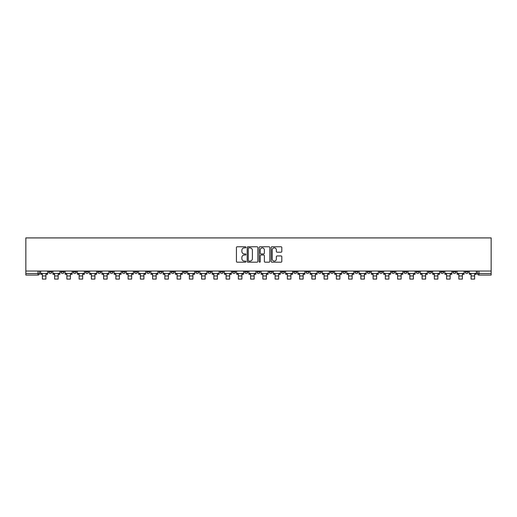 <?xml version="1.0" encoding="UTF-8"?>
<svg xmlns="http://www.w3.org/2000/svg" width="517" height="517" viewBox="0 0 517 517"><rect width="100%" height="100%" fill="white"/><g stroke="black" fill="none" stroke-linecap="round" stroke-linejoin="round"><path stroke-width="0.78" d="M245.937 247.307A0.536 0.536 0 0 0 245.401 246.771L237.206 246.771A0.769 0.769 0 0 0 236.437 247.54L236.437 261.415A0.769 0.769 0 0 0 237.206 262.184L245.401 262.184A0.536 0.536 0 0 0 245.937 261.641A0.536 0.536 0 0 0 245.401 261.104L244.341 261.104A2.469 2.469 0 0 1 241.872 258.636L241.872 257.479A2.469 2.469 0 0 1 244.341 255.017L245.401 255.017A0.536 0.536 0 0 0 245.937 254.474A0.536 0.536 0 0 0 245.401 253.937L244.341 253.937A2.469 2.469 0 0 1 241.872 251.469L241.872 250.312A2.469 2.469 0 0 1 244.341 247.85L245.401 247.85A0.536 0.536 0 0 0 245.937 247.307M452.911 271.044L452.911 271.91L456.052 271.91A1.57 1.57 0 0 1 454.482 273.48A1.57 1.57 0 0 1 452.911 271.91L452.911 271.044M379.42 271.044L379.42 271.91L382.561 271.91A1.57 1.57 0 0 1 380.99 273.48A1.57 1.57 0 0 1 379.42 271.91L379.42 271.044M367.167 271.044L367.167 271.91L370.308 271.91A1.57 1.57 0 0 1 368.737 273.48A1.57 1.57 0 0 1 367.167 271.91L367.167 271.044M293.675 271.044L293.675 271.91L296.816 271.91A1.57 1.57 0 0 1 295.246 273.48A1.57 1.57 0 0 1 293.675 271.91L293.675 271.044M281.429 271.044L281.429 271.91L284.57 271.91A1.57 1.57 0 0 1 282.999 273.48A1.57 1.57 0 0 1 281.429 271.91L281.429 271.044M269.176 271.044L269.176 271.91L272.317 271.91A1.57 1.57 0 0 1 270.746 273.48A1.57 1.57 0 0 1 269.176 271.91L269.176 271.044M244.683 271.044L244.683 271.91L247.824 271.91A1.57 1.57 0 0 1 246.254 273.48A1.57 1.57 0 0 1 244.683 271.91L244.683 271.044M220.184 271.91L220.184 271.044L220.184 271.91A1.57 1.57 0 0 0 221.754 273.48A1.57 1.57 0 0 1 220.184 271.91L223.325 271.91A1.57 1.57 0 0 1 221.754 273.48A1.57 1.57 0 0 0 223.325 271.91L223.325 271.044L223.325 271.91M207.931 271.91L207.931 271.044L207.931 271.91A1.57 1.57 0 0 0 209.501 273.48A1.57 1.57 0 0 1 207.931 271.91L211.072 271.91A1.57 1.57 0 0 1 209.501 273.48M195.685 271.91L195.685 271.044L195.685 271.91A1.57 1.57 0 0 0 197.255 273.48A1.57 1.57 0 0 1 195.685 271.91L198.825 271.91A1.57 1.57 0 0 1 197.255 273.48A1.57 1.57 0 0 0 198.825 271.91L198.825 271.044L198.825 271.91M183.438 271.044L183.438 271.91L186.579 271.91A1.57 1.57 0 0 1 185.008 273.48A1.57 1.57 0 0 1 183.438 271.91L183.438 271.044M171.185 271.044L171.185 271.91L174.326 271.91A1.57 1.57 0 0 1 172.756 273.48A1.57 1.57 0 0 1 171.185 271.91L171.185 271.044M158.939 271.044L158.939 271.91L162.079 271.91A1.57 1.57 0 0 1 160.509 273.48A1.57 1.57 0 0 1 158.939 271.91L158.939 271.044M146.692 271.91L146.692 271.044L146.692 271.91A1.57 1.57 0 0 0 148.263 273.48A1.57 1.57 0 0 1 146.692 271.91L149.833 271.91A1.57 1.57 0 0 1 148.263 273.48M122.193 271.91L122.193 271.044L122.193 271.91A1.57 1.57 0 0 0 123.763 273.48A1.57 1.57 0 0 1 122.193 271.91L125.334 271.91A1.57 1.57 0 0 1 123.763 273.48A1.57 1.57 0 0 0 125.334 271.91L125.334 271.044L125.334 271.91M109.94 271.91L109.94 271.044L109.94 271.91A1.57 1.57 0 0 0 111.51 273.48A1.57 1.57 0 0 1 109.94 271.91L113.081 271.91A1.57 1.57 0 0 1 111.51 273.48A1.57 1.57 0 0 0 113.081 271.91L113.081 271.044L113.081 271.91M97.694 271.91L97.694 271.044L97.694 271.91A1.57 1.57 0 0 0 99.264 273.48A1.57 1.57 0 0 1 97.694 271.91L100.834 271.91A1.57 1.57 0 0 1 99.264 273.48A1.57 1.57 0 0 0 100.834 271.91L100.834 271.044L100.834 271.91M85.447 271.91L85.447 271.044L85.447 271.91A1.57 1.57 0 0 0 87.018 273.48A1.57 1.57 0 0 1 85.447 271.91L88.588 271.91A1.57 1.57 0 0 1 87.018 273.48M73.194 271.91L73.194 271.044L73.194 271.91A1.57 1.57 0 0 0 74.765 273.48A1.57 1.57 0 0 1 73.194 271.91L76.335 271.91A1.57 1.57 0 0 1 74.765 273.48A1.57 1.57 0 0 0 76.335 271.91L76.335 271.044L76.335 271.91M60.948 271.91L60.948 271.044L60.948 271.91A1.57 1.57 0 0 0 62.518 273.48A1.57 1.57 0 0 1 60.948 271.91L64.089 271.91A1.57 1.57 0 0 1 62.518 273.48A1.57 1.57 0 0 0 64.089 271.91L64.089 271.044L64.089 271.91M281.022 252.206A0.769 0.769 0 0 0 281.797 251.43L281.797 247.54A0.769 0.769 0 0 0 281.022 246.771L271.929 246.771A0.769 0.769 0 0 0 271.16 247.54L271.16 261.415A0.769 0.769 0 0 0 271.929 262.184L281.022 262.184A0.769 0.769 0 0 0 281.797 261.415L281.797 256.71A0.769 0.769 0 0 0 281.022 255.941L277.131 255.941A0.769 0.769 0 0 0 276.362 256.71L276.362 259.043A2.062 2.062 0 0 1 274.301 261.104A2.062 2.062 0 0 1 272.239 259.043L272.239 249.911A2.062 2.062 0 0 1 274.301 247.85A2.062 2.062 0 0 1 276.362 249.911L276.362 251.43A0.769 0.769 0 0 0 277.131 252.206L281.022 252.206M491.15 271.044L25.85 271.044L25.85 237.91L491.15 237.91L491.15 275.05L478.981 275.05A1.57 1.57 0 0 1 477.411 273.48L491.15 273.48M257.828 247.54A0.769 0.769 0 0 0 257.052 246.771L247.96 246.771A0.769 0.769 0 0 0 247.191 247.54L247.191 261.415A0.769 0.769 0 0 0 247.96 262.184L257.052 262.184A0.769 0.769 0 0 0 257.828 261.415L257.828 247.54M259.948 246.771L269.04 246.771A0.769 0.769 0 0 1 269.809 247.54L269.809 261.415A0.769 0.769 0 0 1 269.04 262.184L265.15 262.184A0.769 0.769 0 0 1 264.374 261.415L264.374 255.786A0.769 0.769 0 0 0 263.605 255.017L261.027 255.017A0.769 0.769 0 0 0 260.251 255.786L260.251 261.641A0.536 0.536 0 0 1 259.715 262.184A0.536 0.536 0 0 1 259.172 261.641L259.172 247.54A0.769 0.769 0 0 1 259.948 246.771M477.411 271.044L477.411 273.48A1.57 1.57 0 0 0 478.981 275.05L478.981 271.044M39.589 271.044L39.589 273.48L39.589 271.044M38.019 271.044L38.019 275.05L25.85 275.05L25.85 273.48L39.589 273.48A1.57 1.57 0 0 1 38.019 275.05A1.57 1.57 0 0 0 39.589 273.48M25.85 271.044L25.85 273.48M468.299 271.044L468.299 271.91A1.57 1.57 0 0 1 466.728 273.48A1.57 1.57 0 0 1 465.158 271.91L468.299 271.91M465.158 271.044L465.158 271.91M456.052 271.044L456.052 271.91A1.57 1.57 0 0 1 454.482 273.48M443.806 271.044L443.806 271.91A1.57 1.57 0 0 1 442.235 273.48A1.57 1.57 0 0 1 440.665 271.91L443.806 271.91M440.665 271.044L440.665 271.91M431.553 271.044L431.553 271.91A1.57 1.57 0 0 1 429.982 273.48A1.57 1.57 0 0 1 428.412 271.91L431.553 271.91M428.412 271.044L428.412 271.91M419.306 271.044L419.306 271.91A1.57 1.57 0 0 1 417.736 273.48A1.57 1.57 0 0 1 416.166 271.91A1.57 1.57 0 0 0 417.736 273.48M416.166 271.044L416.166 271.91L419.306 271.91M407.06 271.044L407.06 271.91A1.57 1.57 0 0 1 405.49 273.48A1.57 1.57 0 0 1 403.919 271.91L407.06 271.91M403.919 271.044L403.919 271.91M394.807 271.044L394.807 271.91A1.57 1.57 0 0 1 393.237 273.48A1.57 1.57 0 0 1 391.666 271.91L394.807 271.91M391.666 271.044L391.666 271.91M382.561 271.044L382.561 271.91M370.308 271.044L370.308 271.91L370.308 271.044M358.061 271.044L358.061 271.91A1.57 1.57 0 0 1 356.491 273.48A1.57 1.57 0 0 1 354.921 271.91L358.061 271.91M354.921 271.044L354.921 271.91M345.815 271.044L345.815 271.91A1.57 1.57 0 0 1 344.244 273.48A1.57 1.57 0 0 1 342.674 271.91L345.815 271.91M342.674 271.044L342.674 271.91M333.562 271.044L333.562 271.91A1.57 1.57 0 0 1 331.992 273.48A1.57 1.57 0 0 1 330.421 271.91L333.562 271.91M330.421 271.044L330.421 271.91M321.315 271.044L321.315 271.91A1.57 1.57 0 0 1 319.745 273.48A1.57 1.57 0 0 1 318.175 271.91L321.315 271.91M318.175 271.044L318.175 271.91M309.069 271.044L309.069 271.91A1.57 1.57 0 0 1 307.499 273.48A1.57 1.57 0 0 1 305.928 271.91L309.069 271.91M305.928 271.044L305.928 271.91M296.816 271.044L296.816 271.91A1.57 1.57 0 0 1 295.246 273.48M284.57 271.044L284.57 271.91M272.317 271.91L272.317 271.044L272.317 271.91A1.57 1.57 0 0 1 270.746 273.48M260.07 271.044L260.07 271.91A1.57 1.57 0 0 1 258.5 273.48A1.57 1.57 0 0 1 256.93 271.91A1.57 1.57 0 0 0 258.5 273.48A1.57 1.57 0 0 0 260.07 271.91L256.93 271.91L256.93 271.044M247.824 271.91L247.824 271.044L247.824 271.91A1.57 1.57 0 0 1 246.254 273.48M235.571 271.044L235.571 271.91A1.57 1.57 0 0 1 234.001 273.48A1.57 1.57 0 0 1 232.43 271.91A1.57 1.57 0 0 0 234.001 273.48M232.43 271.044L232.43 271.91L235.571 271.91M211.072 271.044L211.072 271.91L211.072 271.044M186.579 271.91L186.579 271.044L186.579 271.91A1.57 1.57 0 0 1 185.008 273.48M174.326 271.91L174.326 271.044L174.326 271.91A1.57 1.57 0 0 1 172.756 273.48M162.079 271.91L162.079 271.044L162.079 271.91A1.57 1.57 0 0 1 160.509 273.48M149.833 271.044L149.833 271.91L149.833 271.044M137.58 271.91L137.58 271.044L137.58 271.91A1.57 1.57 0 0 1 136.01 273.48A1.57 1.57 0 0 1 134.439 271.91L137.58 271.91A1.57 1.57 0 0 1 136.01 273.48M134.439 271.044L134.439 271.91M88.588 271.044L88.588 271.91L88.588 271.044M51.842 271.044L51.842 271.91A1.57 1.57 0 0 1 50.272 273.48A1.57 1.57 0 0 1 48.701 271.91A1.57 1.57 0 0 0 50.272 273.48A1.57 1.57 0 0 0 51.842 271.91L51.842 271.044M48.701 271.044L48.701 271.91L51.842 271.91M248.806 247.85A0.536 0.536 0 0 0 248.27 248.386L248.27 260.562A0.536 0.536 0 0 0 248.806 261.104L249.924 261.104A2.469 2.469 0 0 0 252.393 258.636L252.393 250.312A2.469 2.469 0 0 0 249.924 247.85L248.806 247.85M264.374 249.95A2.062 2.062 0 0 0 262.313 247.889A2.062 2.062 0 0 0 260.251 249.95L260.251 253.168A0.769 0.769 0 0 0 261.027 253.937L263.605 253.937A0.769 0.769 0 0 0 264.374 253.168L264.374 249.95M40.649 273.48L47.642 273.48L47.642 274.262L45.91 274.262L45.91 279.09L42.381 279.09L42.381 274.262L40.649 274.262L40.649 271.044M47.642 273.48L47.642 271.044M52.902 273.48L59.888 273.48L59.888 274.262L58.163 274.262L58.163 279.09L54.628 279.09L54.628 274.262L52.902 274.262L52.902 271.044M59.888 273.48L59.888 271.044M65.148 273.48L72.134 273.48L72.134 274.262L70.409 274.262L70.409 279.09L66.874 279.09L66.874 274.262L65.148 274.262L65.148 271.044M72.134 273.48L72.134 271.044M77.395 273.48L84.387 273.48L84.387 274.262L82.655 274.262L82.655 279.09L79.127 279.09L79.127 274.262L77.395 274.262L77.395 271.044M84.387 273.48L84.387 271.044M89.648 273.48L96.634 273.48L96.634 274.262L94.908 274.262L94.908 279.09L91.373 279.09L91.373 274.262L89.648 274.262L89.648 271.044M96.634 273.48L96.634 271.044M101.894 273.48L108.88 273.48L108.88 274.262L107.155 274.262L107.155 279.09L103.62 279.09L103.62 274.262L101.894 274.262L101.894 271.044M108.88 273.48L108.88 271.044M114.147 273.48L121.133 273.48L121.133 274.262L119.408 274.262L119.408 279.09L115.873 279.09L115.873 274.262L114.147 274.262L114.147 271.044M121.133 273.48L121.133 271.044M126.394 273.48L133.38 273.48L133.38 274.262L131.654 274.262L131.654 279.09L128.119 279.09L128.119 274.262L126.394 274.262L126.394 271.044M133.38 273.48L133.38 271.044M138.64 273.48L145.632 273.48L145.632 274.262L143.9 274.262L143.9 279.09L140.372 279.09L140.372 274.262L138.64 274.262L138.64 271.044M145.632 273.48L145.632 271.044M150.893 273.48L157.879 273.48L157.879 274.262L156.153 274.262L156.153 279.09L152.618 279.09L152.618 274.262L150.893 274.262L150.893 271.044M157.879 273.48L157.879 271.044M163.139 273.48L170.125 273.48L170.125 274.262L168.4 274.262L168.4 279.09L164.865 279.09L164.865 274.262L163.139 274.262L163.139 271.044M170.125 273.48L170.125 271.044M175.386 273.48L182.378 273.48L182.378 274.262L180.646 274.262L180.646 279.09L177.118 279.09L177.118 274.262L175.386 274.262L175.386 271.044M182.378 273.48L182.378 271.044M187.639 273.48L194.625 273.48L194.625 274.262L192.899 274.262L192.899 279.09L189.364 279.09L189.364 274.262L187.639 274.262L187.639 271.044M194.625 273.48L194.625 271.044M199.885 273.48L206.871 273.48L206.871 274.262L205.146 274.262L205.146 279.09L201.611 279.09L201.611 274.262L199.885 274.262L199.885 271.044M206.871 273.48L206.871 271.044M212.138 273.48L219.124 273.48L219.124 274.262L217.398 274.262L217.398 279.09L213.864 279.09L213.864 274.262L212.138 274.262L212.138 271.044M219.124 273.48L219.124 271.044M224.384 273.48L231.37 273.48L231.37 274.262L229.645 274.262L229.645 279.09L226.11 279.09L226.11 274.262L224.384 274.262L224.384 271.044M231.37 273.48L231.37 271.044M236.631 273.48L243.623 273.48L243.623 274.262L241.891 274.262L241.891 279.09L238.363 279.09L238.363 274.262L236.631 274.262L236.631 271.044M243.623 273.48L243.623 271.044M248.884 273.48L255.87 273.48L255.87 274.262L254.144 274.262L254.144 279.09L250.609 279.09L250.609 274.262L248.884 274.262L248.884 271.044M255.87 273.48L255.87 271.044M261.13 273.48L268.116 273.48L268.116 274.262L266.391 274.262L266.391 279.09L262.856 279.09L262.856 274.262L261.13 274.262L261.13 271.044M268.116 273.48L268.116 271.044M273.377 273.48L280.369 273.48L280.369 274.262L278.637 274.262L278.637 279.09L275.109 279.09L275.109 274.262L273.377 274.262L273.377 271.044M280.369 273.48L280.369 271.044M285.63 273.48L292.616 273.48L292.616 274.262L290.89 274.262L290.89 279.09L287.355 279.09L287.355 274.262L285.63 274.262L285.63 271.044M292.616 273.48L292.616 271.044M297.876 273.48L304.862 273.48L304.862 274.262L303.136 274.262L303.136 279.09L299.601 279.09L299.601 274.262L297.876 274.262L297.876 271.044M304.862 273.48L304.862 271.044M310.129 273.48L317.115 273.48L317.115 274.262L315.389 274.262L315.389 279.09L311.854 279.09L311.854 274.262L310.129 274.262L310.129 271.044M317.115 273.48L317.115 271.044M322.375 273.48L329.361 273.48L329.361 274.262L327.636 274.262L327.636 279.09L324.101 279.09L324.101 274.262L322.375 274.262L322.375 271.044M329.361 273.48L329.361 271.044M334.622 273.48L341.614 273.48L341.614 274.262L339.882 274.262L339.882 279.09L336.354 279.09L336.354 274.262L334.622 274.262L334.622 271.044M341.614 273.48L341.614 271.044M346.875 273.48L353.861 273.48L353.861 274.262L352.135 274.262L352.135 279.09L348.6 279.09L348.6 274.262L346.875 274.262L346.875 271.044M353.861 273.48L353.861 271.044M359.121 273.48L366.107 273.48L366.107 274.262L364.382 274.262L364.382 279.09L360.847 279.09L360.847 274.262L359.121 274.262L359.121 271.044M366.107 273.48L366.107 271.044M371.368 273.48L378.36 273.48L378.36 274.262L376.628 274.262L376.628 279.09L373.1 279.09L373.1 274.262L371.368 274.262L371.368 271.044M378.36 273.48L378.36 271.044M383.62 273.48L390.606 273.48L390.606 274.262L388.881 274.262L388.881 279.09L385.346 279.09L385.346 274.262L383.62 274.262L383.62 271.044M390.606 273.48L390.606 271.044M395.867 273.48L402.853 273.48L402.853 274.262L401.127 274.262L401.127 279.09L397.592 279.09L397.592 274.262L395.867 274.262L395.867 271.044M402.853 273.48L402.853 271.044M408.12 273.48L415.106 273.48L415.106 274.262L413.38 274.262L413.38 279.09L409.845 279.09L409.845 274.262L408.12 274.262L408.12 271.044M415.106 273.48L415.106 271.044M420.366 273.48L427.352 273.48L427.352 274.262L425.627 274.262L425.627 279.09L422.092 279.09L422.092 274.262L420.366 274.262L420.366 271.044M427.352 273.48L427.352 271.044M432.613 273.48L439.605 273.48L439.605 274.262L437.873 274.262L437.873 279.09L434.345 279.09L434.345 274.262L432.613 274.262L432.613 271.044M439.605 273.48L439.605 271.044M444.866 273.48L451.852 273.48L451.852 274.262L450.126 274.262L450.126 279.09L446.591 279.09L446.591 274.262L444.866 274.262L444.866 271.044M451.852 273.48L451.852 271.044M457.112 273.48L464.098 273.48L464.098 274.262L462.372 274.262L462.372 279.09L458.837 279.09L458.837 274.262L457.112 274.262L457.112 271.044M464.098 273.48L464.098 271.044M469.358 273.48L476.351 273.48L476.351 274.262L474.619 274.262L474.619 279.09L471.09 279.09L471.09 274.262L469.358 274.262L469.358 271.044M476.351 273.48L476.351 271.044M42.381 275.949L45.91 275.949M54.628 275.949L58.163 275.949M66.874 275.949L70.409 275.949M79.127 275.949L82.655 275.949M91.373 275.949L94.908 275.949M103.62 275.949L107.155 275.949M115.873 275.949L119.408 275.949M128.119 275.949L131.654 275.949M140.372 275.949L143.9 275.949M152.618 275.949L156.153 275.949M164.865 275.949L168.4 275.949M177.118 275.949L180.646 275.949M189.364 275.949L192.899 275.949M201.611 275.949L205.146 275.949M213.864 275.949L217.398 275.949M226.11 275.949L229.645 275.949M238.363 275.949L241.891 275.949M250.609 275.949L254.144 275.949M262.856 275.949L266.391 275.949M275.109 275.949L278.637 275.949M287.355 275.949L290.89 275.949M299.601 275.949L303.136 275.949M311.854 275.949L315.389 275.949M324.101 275.949L327.636 275.949M336.354 275.949L339.882 275.949M348.6 275.949L352.135 275.949M360.847 275.949L364.382 275.949M373.1 275.949L376.628 275.949M385.346 275.949L388.881 275.949M397.592 275.949L401.127 275.949M409.845 275.949L413.38 275.949M422.092 275.949L425.627 275.949M434.345 275.949L437.873 275.949M446.591 275.949L450.126 275.949M458.837 275.949L462.372 275.949M471.09 275.949L474.619 275.949"/></g></svg>
